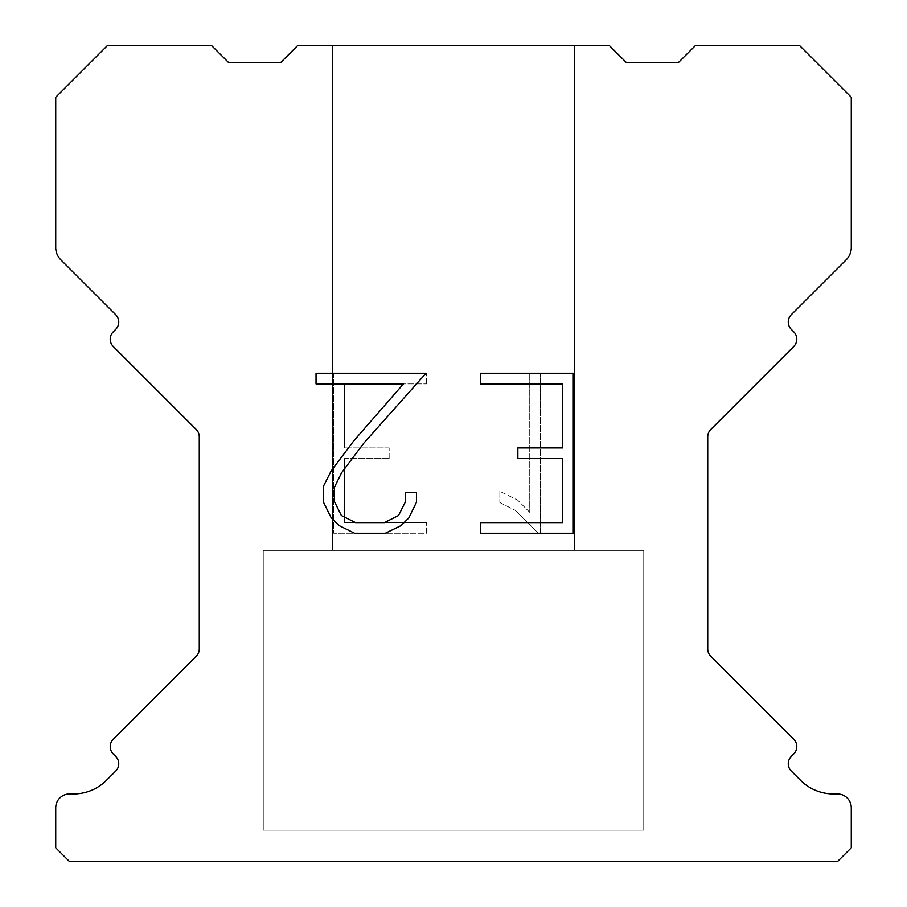<?xml version="1.0" encoding="UTF-8"?>
<svg xmlns="http://www.w3.org/2000/svg" width="907" height="907" viewBox="0 0 907 907"><rect width="100%" height="100%" fill="white"/><g stroke="black" fill="none" stroke-linecap="round" stroke-linejoin="round"><path stroke-width="0.68" stroke-dasharray="4.54 3.4" d="M574.562 550.345L574.562 45.35L332.438 45.35L332.438 550.345L574.562 550.345L332.438 550.345L574.562 550.345L574.562 45.35L332.438 45.35L332.438 550.345L574.562 550.345L332.438 550.345L574.562 550.345L574.562 45.35L332.438 45.35L332.438 550.345L574.562 550.345L332.438 550.345L574.562 550.345L574.562 45.35L332.438 45.35L332.438 550.345L574.562 550.345L332.438 550.345L574.562 550.345L574.562 45.35L332.438 45.35L332.438 550.345L574.562 550.345L332.438 550.345L574.562 550.345L574.562 45.35L332.438 45.35L332.438 550.345L574.562 550.345L332.438 550.345L574.562 550.345L574.562 45.35L332.438 45.35L332.438 550.345L574.562 550.345L332.438 550.345L574.562 550.345L574.562 45.35L332.438 45.35L332.438 550.345L574.562 550.345L332.438 550.345L574.562 550.345L574.562 45.35L332.438 45.35L332.438 550.345L574.562 550.345L332.438 550.345L574.562 550.345L574.562 45.35L332.438 45.35L332.438 550.345L574.562 550.345L332.438 550.345L574.562 550.345L574.562 45.35L332.438 45.35L332.438 550.345L574.562 550.345L332.438 550.345L574.562 550.345L574.562 45.35L332.438 45.35L332.438 550.345L574.562 550.345L332.438 550.345L574.562 550.345L574.562 45.35L332.438 45.35L332.438 550.345L574.562 550.345L332.438 550.345L574.562 550.345L574.562 45.35L332.438 45.35L332.438 550.345L574.562 550.345L332.438 550.345L574.562 550.345L574.562 45.35L332.438 45.35L332.438 550.345L574.562 550.345L332.438 550.345L574.562 550.345L574.562 45.35L332.438 45.35L332.438 550.345L574.562 550.345L332.438 550.345L574.562 550.345L574.562 45.35L332.438 45.35L332.438 550.345L574.562 550.345L332.438 550.345L574.562 550.345L574.562 45.35L332.438 45.35L332.438 550.345L574.562 550.345L332.438 550.345L574.562 550.345L574.562 45.35L332.438 45.35L332.438 550.345L574.562 550.345L332.438 550.345L574.562 550.345L574.562 45.35L332.438 45.35L332.438 550.345L574.562 550.345L332.438 550.345L574.562 550.345L574.562 45.35L332.438 45.35L332.438 550.345L574.562 550.345L332.438 550.345L574.562 550.345L574.562 45.35L332.438 45.35L332.438 550.345L574.562 550.345L332.438 550.345L574.562 550.345L574.562 45.35L332.438 45.35L332.438 550.345L574.562 550.345L332.438 550.345L574.562 550.345L574.562 45.35L332.438 45.35L332.438 550.345L574.562 550.345L332.438 550.345L574.562 550.345L574.562 45.35L332.438 45.35L332.438 550.345L574.562 550.345L332.438 550.345L574.562 550.345L574.562 45.35L332.438 45.35L332.438 550.345L574.562 550.345L332.438 550.345L574.562 550.345L574.562 45.35L332.438 45.35L332.438 550.345L574.562 550.345L332.438 550.345L574.562 550.345L574.562 45.35L332.438 45.35L332.438 550.345L574.562 550.345L332.438 550.345L574.562 550.345L574.562 45.35L332.438 45.35L332.438 550.345L574.562 550.345L332.438 550.345L574.562 550.345L574.562 45.35L332.438 45.35L332.438 550.345L574.562 550.345L332.438 550.345L574.562 550.345L574.562 45.35L332.438 45.35L332.438 550.345L574.562 550.345L332.438 550.345L574.562 550.345L574.562 45.35L332.438 45.35L332.438 550.345L574.562 550.345L332.438 550.345L574.562 550.345L574.562 45.35L332.438 45.35L332.438 550.345L574.562 550.345L332.438 550.345L574.562 550.345L574.562 45.35L332.438 45.35L332.438 550.345L574.562 550.345L332.438 550.345L574.562 550.345L574.562 45.35L332.438 45.35L332.438 550.345L574.562 550.345L332.438 550.345L574.562 550.345L574.562 45.35L332.438 45.35L332.438 550.345L574.562 550.345L332.438 550.345L574.562 550.345L574.562 45.35L332.438 45.35L332.438 550.345L574.562 550.345L332.438 550.345L574.562 550.345L574.562 45.35L332.438 45.35L332.438 550.345L574.562 550.345L332.438 550.345L574.562 550.345L574.562 45.35L332.438 45.35L332.438 550.345L574.562 550.345L332.438 550.345L574.562 550.345L574.562 45.35L332.438 45.35L332.438 550.345L574.562 550.345L332.438 550.345L574.562 550.345L574.562 45.35L332.438 45.35L332.438 550.345L574.562 550.345L332.438 550.345L574.562 550.345L574.562 45.35L332.438 45.35L332.438 550.345L574.562 550.345L332.438 550.345L574.562 550.345L574.562 45.35L332.438 45.35L332.438 550.345L574.562 550.345L332.438 550.345L574.562 550.345L574.562 45.35L332.438 45.35L332.438 550.345L574.562 550.345L332.438 550.345L574.562 550.345L574.562 45.35L332.438 45.35L332.438 550.345L574.562 550.345L332.438 550.345L574.562 550.345L574.562 45.35L332.438 45.35L332.438 550.345L574.562 550.345L332.438 550.345L574.562 550.345L574.562 45.35L332.438 45.35L332.438 550.345L574.562 550.345L332.438 550.345L332.438 45.35L332.438 550.345L574.562 550.345L574.562 45.35L332.438 45.35L332.438 550.345L574.562 550.345L574.562 45.35L332.438 45.35L332.438 550.345L574.562 550.345L574.562 45.35L332.438 45.35L332.438 550.345L574.562 550.345L574.562 45.35L332.438 45.35L332.438 550.345L574.562 550.345L574.562 45.35L332.438 45.35L332.438 550.345L574.562 550.345L574.562 45.35L332.438 45.35L332.438 550.345L574.562 550.345L574.562 45.35L332.438 45.35L332.438 550.345L574.562 550.345L574.562 45.35L332.438 45.35L332.438 550.345L574.562 550.345L574.562 45.35L332.438 45.35L332.438 550.345L574.562 550.345L574.562 45.35L332.438 45.35L332.438 550.345L574.562 550.345L574.562 45.35L332.438 45.35L332.438 550.345L574.562 550.345L574.562 45.35L332.438 45.35L332.438 550.345L574.562 550.345L574.562 45.35L332.438 45.35L332.438 550.345L574.562 550.345L574.562 45.35L332.438 45.35L332.438 550.345L574.562 550.345L574.562 45.35L332.438 45.35L332.438 550.345L574.562 550.345L574.562 45.35L332.438 45.35L332.438 550.345L574.562 550.345L574.562 45.35L332.438 45.35L332.438 550.345L574.562 550.345L574.562 45.35L332.438 45.35L332.438 550.345L574.562 550.345L574.562 45.35L332.438 45.35L332.438 550.345L574.562 550.345L574.562 45.35L332.438 45.35L332.438 550.345L574.562 550.345L574.562 45.35L332.438 45.35L332.438 550.345L574.562 550.345L574.562 45.35L332.438 45.35L332.438 550.345L574.562 550.345L574.562 45.35L332.438 45.35L332.438 550.345L574.562 550.345L574.562 45.35L332.438 45.35L332.438 550.345L574.562 550.345L574.562 45.35L332.438 45.35L332.438 550.345L574.562 550.345L574.562 45.35L332.438 45.35L332.438 550.345L574.562 550.345L574.562 45.35L332.438 45.35L332.438 550.345L574.562 550.345L574.562 45.35L332.438 45.35L332.438 550.345L574.562 550.345L574.562 45.35L332.438 45.35L332.438 550.345L574.562 550.345L574.562 45.35L332.438 45.35L332.438 550.345L574.562 550.345L574.562 45.35L332.438 45.35L332.438 550.345L574.562 550.345L574.562 45.35L332.438 45.35L332.438 550.345L574.562 550.345L574.562 45.35L332.438 45.35L332.438 550.345L574.562 550.345L574.562 45.35L332.438 45.35L332.438 550.345L574.562 550.345L574.562 45.35L332.438 45.35L332.438 550.345L574.562 550.345L574.562 45.35L332.438 45.35L332.438 550.345L574.562 550.345L574.562 45.35L332.438 45.35L332.438 550.345L574.562 550.345L574.562 45.35L332.438 45.35L332.438 550.345L574.562 550.345L574.562 45.35L332.438 45.35L332.438 550.345L574.562 550.345L574.562 45.35L332.438 45.35L332.438 550.345L574.562 550.345L574.562 45.35L332.438 45.35L332.438 550.345L574.562 550.345L574.562 45.35L332.438 45.35L332.438 550.345L574.562 550.345L574.562 45.35L332.438 45.35L332.438 550.345L574.562 550.345L574.562 45.35L332.438 45.35L332.438 550.345L574.562 550.345L574.562 45.35L332.438 45.35L574.562 45.35L332.438 45.35L574.562 45.35L574.562 550.345L332.438 550.345M263.257 861.299L643.743 861.299M643.743 830.177L643.743 550.345L263.257 550.345L263.257 830.177L643.743 830.177L263.257 830.177L643.743 830.177L643.743 550.345L263.257 550.345L263.257 830.177L643.743 830.177L263.257 830.177L643.743 830.177L643.743 550.345L263.257 550.345L263.257 830.177L643.743 830.177L263.257 830.177L643.743 830.177L643.743 550.345L263.257 550.345L263.257 830.177L643.743 830.177L263.257 830.177L643.743 830.177L643.743 550.345L263.257 550.345L263.257 830.177L643.743 830.177L263.257 830.177L643.743 830.177L643.743 550.345L263.257 550.345L263.257 830.177L643.743 830.177L263.257 830.177L643.743 830.177L643.743 550.345L263.257 550.345L263.257 830.177L643.743 830.177L263.257 830.177L643.743 830.177L643.743 550.345L263.257 550.345L263.257 830.177L643.743 830.177L263.257 830.177L643.743 830.177L643.743 550.345L263.257 550.345L263.257 830.177L643.743 830.177L263.257 830.177L643.743 830.177L643.743 550.345L263.257 550.345L263.257 830.177L643.743 830.177L263.257 830.177L643.743 830.177L643.743 550.345L263.257 550.345L263.257 830.177L643.743 830.177L263.257 830.177L643.743 830.177L643.743 550.345L263.257 550.345L263.257 830.177L643.743 830.177L263.257 830.177L643.743 830.177L643.743 550.345L263.257 550.345L263.257 830.177L643.743 830.177L263.257 830.177L643.743 830.177L643.743 550.345L263.257 550.345L263.257 830.177L643.743 830.177L263.257 830.177L643.743 830.177L643.743 550.345L263.257 550.345L263.257 830.177L643.743 830.177L263.257 830.177L643.743 830.177L643.743 550.345L263.257 550.345L263.257 830.177L643.743 830.177L263.257 830.177L643.743 830.177L643.743 550.345L263.257 550.345L263.257 830.177L643.743 830.177L263.257 830.177L643.743 830.177L643.743 550.345L263.257 550.345L263.257 830.177L643.743 830.177L263.257 830.177L643.743 830.177L643.743 550.345L263.257 550.345L263.257 830.177L643.743 830.177L263.257 830.177L643.743 830.177L643.743 550.345L263.257 550.345L263.257 830.177L643.743 830.177L263.257 830.177L643.743 830.177L643.743 550.345L263.257 550.345L263.257 830.177L643.743 830.177L263.257 830.177L643.743 830.177L643.743 550.345L263.257 550.345L263.257 830.177L643.743 830.177L263.257 830.177L643.743 830.177L643.743 550.345L263.257 550.345L263.257 830.177L643.743 830.177L263.257 830.177L643.743 830.177L643.743 550.345L263.257 550.345L263.257 830.177L643.743 830.177L263.257 830.177L643.743 830.177L643.743 550.345L263.257 550.345L263.257 830.177L643.743 830.177L263.257 830.177L643.743 830.177L643.743 550.345L263.257 550.345L263.257 830.177L643.743 830.177L263.257 830.177L643.743 830.177L643.743 550.345L263.257 550.345L263.257 830.177L643.743 830.177L263.257 830.177L643.743 830.177L643.743 550.345L263.257 550.345L263.257 830.177L643.743 830.177L263.257 830.177L643.743 830.177L643.743 550.345L263.257 550.345L263.257 830.177L643.743 830.177L263.257 830.177L643.743 830.177L643.743 550.345L263.257 550.345L263.257 830.177L643.743 830.177L263.257 830.177L643.743 830.177L643.743 550.345L263.257 550.345L263.257 830.177L643.743 830.177L263.257 830.177L643.743 830.177L643.743 550.345L263.257 550.345L263.257 830.177L643.743 830.177L263.257 830.177L643.743 830.177L643.743 550.345L263.257 550.345L263.257 830.177L643.743 830.177L263.257 830.177L643.743 830.177L643.743 550.345L263.257 550.345L263.257 830.177L643.743 830.177L263.257 830.177L643.743 830.177L643.743 550.345L263.257 550.345L263.257 830.177L643.743 830.177L263.257 830.177L643.743 830.177L643.743 550.345L263.257 550.345L263.257 830.177L643.743 830.177L263.257 830.177L643.743 830.177L643.743 550.345L263.257 550.345L263.257 830.177L643.743 830.177L263.257 830.177L643.743 830.177L643.743 550.345L263.257 550.345L263.257 830.177L643.743 830.177L263.257 830.177L643.743 830.177L643.743 550.345L263.257 550.345L263.257 830.177L643.743 830.177L263.257 830.177L643.743 830.177L643.743 550.345L263.257 550.345L263.257 830.177L643.743 830.177L263.257 830.177L643.743 830.177L643.743 550.345L263.257 550.345L263.257 830.177L643.743 830.177L263.257 830.177L643.743 830.177L643.743 550.345L263.257 550.345L263.257 830.177L643.743 830.177L263.257 830.177L643.743 830.177L643.743 550.345L263.257 550.345L263.257 830.177L643.743 830.177L263.257 830.177L643.743 830.177L643.743 550.345L263.257 550.345L263.257 830.177L643.743 830.177L263.257 830.177L643.743 830.177L643.743 550.345L263.257 550.345L263.257 830.177L643.743 830.177L263.257 830.177L643.743 830.177L643.743 550.345L263.257 550.345L263.257 830.177L643.743 830.177L263.257 830.177L643.743 830.177L643.743 550.345L263.257 550.345L263.257 830.177L643.743 830.177L263.257 830.177L263.257 550.345L263.257 830.177L643.743 830.177L643.743 550.345L263.257 550.345L263.257 830.177L643.743 830.177L643.743 550.345L263.257 550.345L263.257 830.177L643.743 830.177L643.743 550.345L263.257 550.345L263.257 830.177L643.743 830.177L643.743 550.345L263.257 550.345L263.257 830.177L643.743 830.177L643.743 550.345L263.257 550.345L263.257 830.177L643.743 830.177L643.743 550.345L263.257 550.345L263.257 830.177L643.743 830.177L643.743 550.345L263.257 550.345L263.257 830.177L643.743 830.177L643.743 550.345L263.257 550.345L263.257 830.177L643.743 830.177L643.743 550.345L263.257 550.345L263.257 830.177L643.743 830.177L643.743 550.345L263.257 550.345L263.257 830.177L643.743 830.177L643.743 550.345L263.257 550.345L263.257 830.177L643.743 830.177L643.743 550.345L263.257 550.345L263.257 830.177L643.743 830.177L643.743 550.345L263.257 550.345L263.257 830.177L643.743 830.177L643.743 550.345L263.257 550.345L263.257 830.177L643.743 830.177L643.743 550.345L263.257 550.345L263.257 830.177L643.743 830.177L643.743 550.345L263.257 550.345L263.257 830.177L643.743 830.177L643.743 550.345L263.257 550.345L263.257 830.177L643.743 830.177L643.743 550.345L263.257 550.345L263.257 830.177L643.743 830.177L643.743 550.345L263.257 550.345L263.257 830.177L643.743 830.177L643.743 550.345L263.257 550.345L263.257 830.177L643.743 830.177L643.743 550.345L263.257 550.345L263.257 830.177L643.743 830.177L643.743 550.345L263.257 550.345L263.257 830.177L643.743 830.177L643.743 550.345L263.257 550.345L263.257 830.177L643.743 830.177L643.743 550.345L263.257 550.345L263.257 830.177L643.743 830.177L643.743 550.345L263.257 550.345L263.257 830.177L643.743 830.177L643.743 550.345L263.257 550.345L263.257 830.177L643.743 830.177L643.743 550.345L263.257 550.345L263.257 830.177L643.743 830.177L643.743 550.345L263.257 550.345L263.257 830.177L643.743 830.177L643.743 550.345L263.257 550.345L263.257 830.177L643.743 830.177L643.743 550.345L263.257 550.345L263.257 830.177L643.743 830.177L643.743 550.345L263.257 550.345L263.257 830.177L643.743 830.177L643.743 550.345L263.257 550.345L263.257 830.177L643.743 830.177L643.743 550.345L263.257 550.345L263.257 830.177L643.743 830.177L643.743 550.345L263.257 550.345L263.257 830.177L643.743 830.177L643.743 550.345L263.257 550.345L263.257 830.177L643.743 830.177L643.743 550.345L263.257 550.345L263.257 830.177L643.743 830.177L643.743 550.345L263.257 550.345L263.257 830.177L643.743 830.177L643.743 550.345L263.257 550.345L263.257 830.177L643.743 830.177L643.743 550.345L263.257 550.345L263.257 830.177L643.743 830.177L643.743 550.345L263.257 550.345L263.257 830.177L643.743 830.177L643.743 550.345L263.257 550.345L263.257 830.177L643.743 830.177L643.743 550.345L263.257 550.345L263.257 830.177L643.743 830.177L643.743 550.345L263.257 550.345L263.257 830.177L643.743 830.177L643.743 550.345L263.257 550.345L263.257 830.177L643.743 830.177L643.743 550.345L263.257 550.345L643.743 550.345L263.257 550.345L643.743 550.345L643.743 830.177L263.257 830.177M263.257 550.345L643.743 550.345M562.635 458.591L562.635 522.591L480.449 522.591L480.449 533.248L573.303 533.248L573.303 373.253L480.449 373.253L480.449 383.922L562.635 383.922L562.635 447.922L517.852 447.922L517.852 458.591L562.635 458.591M416.449 502.274L416.449 492.682L405.622 492.682L405.622 501.446L398.536 515.493L384.477 522.591L355.51 522.591L341.349 515.516L334.366 501.446L334.366 487.399L341.554 472.808L363.741 443.228L426.029 373.253L316.033 373.253L316.033 383.922L403.434 383.922L353.741 440.87L331.146 470.971L323.436 486.277L323.436 502.115L331.146 517.727L339.059 525.538L354.58 533.248L385.305 533.248L400.928 525.663L408.842 517.897L416.449 502.274M344.365 522.591L344.365 458.591L344.365 522.591L426.551 522.591L344.365 522.591M344.365 458.591L389.148 458.591L344.365 458.591M389.148 458.591L389.148 447.922L389.148 458.591M389.148 447.922L344.365 447.922L389.148 447.922M344.365 447.922L344.365 383.922L344.365 447.922M344.365 383.922L426.551 383.922L344.365 383.922M426.551 383.922L426.551 373.253L426.551 383.922M426.551 533.248L426.551 522.591L426.551 533.248L333.697 533.248L426.551 533.248M333.697 373.253L333.697 533.248L333.697 373.253L426.551 373.253L333.697 373.253M499.848 491.333L499.848 502.569L499.848 491.333L517.557 500.074L499.848 491.333M499.848 502.569L515.471 510.471L499.848 502.569M515.471 510.471L538.157 533.044L515.471 510.471M538.157 533.044L540.413 533.044L538.157 533.044M540.413 533.044L540.413 373.049L540.413 533.044M529.745 512.353L517.557 500.074L529.745 512.353L529.745 373.049L529.745 512.353M540.413 373.049L529.745 373.049L540.413 373.049M609.153 45.35L297.847 45.35L280.558 62.64L228.666 62.64L211.376 45.35L107.616 45.35L55.724 97.23L55.724 247.566A17.29 17.29 0 0 0 60.792 259.799L115.699 314.695A10.374 10.374 0 0 1 115.699 329.377L113.25 331.826A10.374 10.374 0 0 0 113.25 346.497L196.229 429.476A10.374 10.374 0 0 1 199.268 436.811L199.268 648.97A10.374 10.374 0 0 1 196.229 656.305L113.25 739.296A10.374 10.374 0 0 0 113.25 753.966L115.699 756.415A10.374 10.374 0 0 1 115.699 771.086L106.516 780.258A46.699 46.699 0 0 1 73.501 793.942L69.567 793.942A13.832 13.832 0 0 0 55.724 807.774L55.724 847.818L69.567 861.65L837.433 861.65L851.276 847.818L851.276 807.774A13.832 13.832 0 0 0 837.433 793.942L833.499 793.942A46.699 46.699 0 0 1 800.484 780.258L791.301 771.086A10.374 10.374 0 0 1 791.301 756.415L793.75 753.966A10.374 10.374 0 0 0 793.75 739.296L710.771 656.305A10.374 10.374 0 0 1 707.732 648.97L707.732 436.811A10.374 10.374 0 0 1 710.771 429.476L793.75 346.497A10.374 10.374 0 0 0 793.75 331.826L791.301 329.377A10.374 10.374 0 0 1 791.301 314.695L846.208 259.799A17.29 17.29 0 0 0 851.276 247.566L851.276 97.23L799.384 45.35L695.624 45.35L678.334 62.64L626.442 62.64L609.153 45.35M643.743 861.65L263.257 861.65M332.438 45.35L574.562 45.35"/><path stroke-width="1.36" d="M562.635 522.591L562.635 458.591L517.852 458.591L517.852 447.922L562.635 447.922L562.635 383.922L480.449 383.922L480.449 373.253L573.303 373.253L573.303 533.248L480.449 533.248L480.449 522.591L562.635 522.591M416.449 492.682L416.449 502.274L408.842 517.897L400.928 525.663L385.305 533.248L354.58 533.248L339.059 525.538L331.146 517.727L323.436 502.115L323.436 486.277L331.146 470.971L353.741 440.87L403.434 383.922L316.033 383.922L316.033 373.253L426.029 373.253L363.741 443.228L341.554 472.808L334.366 487.399L334.366 501.446L341.349 515.516L355.51 522.591L384.477 522.591L398.536 515.493L405.622 501.446L405.622 492.682L416.449 492.682M297.847 45.35L609.153 45.35L626.442 62.64L678.334 62.64L695.624 45.35L799.384 45.35L851.276 97.23L851.276 247.566A17.29 17.29 0 0 1 846.208 259.799L791.301 314.695A10.374 10.374 0 0 0 791.301 329.377L793.75 331.826A10.374 10.374 0 0 1 793.75 346.497L710.771 429.476A10.374 10.374 0 0 0 707.732 436.811L707.732 648.97A10.374 10.374 0 0 0 710.771 656.305L793.75 739.296A10.374 10.374 0 0 1 793.75 753.966L791.301 756.415A10.374 10.374 0 0 0 791.301 771.086L800.484 780.258A46.699 46.699 0 0 0 833.499 793.942L837.433 793.942A13.832 13.832 0 0 1 851.276 807.774L851.276 847.818L837.433 861.65L69.567 861.65L55.724 847.818L55.724 807.774A13.832 13.832 0 0 1 69.567 793.942L73.501 793.942A46.699 46.699 0 0 0 106.516 780.258L115.699 771.086A10.374 10.374 0 0 0 115.699 756.415L113.25 753.966A10.374 10.374 0 0 1 113.25 739.296L196.229 656.305A10.374 10.374 0 0 0 199.268 648.97L199.268 436.811A10.374 10.374 0 0 0 196.229 429.476L113.25 346.497A10.374 10.374 0 0 1 113.25 331.826L115.699 329.377A10.374 10.374 0 0 0 115.699 314.695L60.792 259.799A17.29 17.29 0 0 1 55.724 247.566L55.724 97.23L107.616 45.35L211.376 45.35L228.666 62.64L280.558 62.64L297.847 45.35"/></g></svg>
